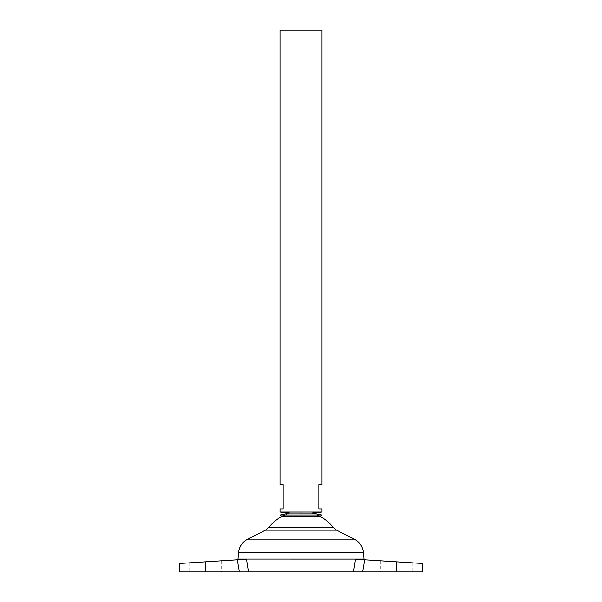 <?xml version="1.0" encoding="UTF-8"?>
<svg xmlns="http://www.w3.org/2000/svg" width="602" height="602" viewBox="0 0 602 602"><rect width="100%" height="100%" fill="white"/><g stroke="black" fill="none" stroke-linecap="round" stroke-linejoin="round"><path stroke-width="0.45" stroke-dasharray="3.01 2.26" d="M301 516.576L320.287 516.576A40.801 40.801 0 0 0 311.497 513.1L290.503 513.1A40.801 40.801 0 0 0 281.713 516.576L301 516.576M280.329 514.988L321.671 514.988M285.009 514.988A40.801 40.801 0 0 1 290.503 513.1L311.497 513.1A40.801 40.801 0 0 1 316.991 514.988M179.2 571.9L362.682 571.9L364.661 559.785L396.552 561.824L380.803 560.816L396.552 561.824L380.803 560.816L396.552 561.824L396.552 571.9L362.682 571.9M279.998 512.054L322.002 512.054M322.002 484.753L318.849 484.753L318.849 508.901L322.002 508.901M279.998 30.1L322.002 30.1M238.023 559.07L363.999 559.07M238.023 559.092L363.999 559.092M268.936 527.299L333.064 527.299M355.519 559.198C366.595 559.905 366.595 559.905 355.519 559.198C366.595 559.905 366.595 559.905 355.519 559.198L364.661 559.785M248.475 571.9L246.481 559.198C235.405 559.905 235.405 559.905 246.481 559.198C235.405 559.905 235.405 559.905 246.481 559.198L205.448 561.824L221.197 560.816L205.448 561.824L221.197 560.816L205.448 561.824L205.448 571.9L221.197 571.9L205.448 571.9M422.8 571.9L396.552 571.9M279.998 508.901L283.151 508.901L283.151 484.753L279.998 484.753M238.512 552.771L363.488 552.771M247.678 539.151L354.322 539.151M265.422 530.174L336.578 530.174M237.338 559.785L239.318 571.9M289.411 513.077L312.588 513.077M189.698 562.825L189.698 571.9M380.803 560.816L380.803 571.9M412.302 562.825L412.302 571.9M221.197 560.816L221.197 571.9"/><path stroke-width="0.9" d="M280.329 514.988L281.713 516.576L320.287 516.576L321.671 514.988L280.329 514.988L289.411 513.077L311.497 513.1M205.448 571.9L205.448 561.824L179.2 563.502L246.481 559.198L248.475 571.9L179.2 571.9L179.2 563.502M322.002 512.054L279.998 512.054L279.998 508.901L283.151 508.901L283.151 484.753L279.998 484.753L279.998 30.1L322.002 30.1L322.002 484.753L318.849 484.753L318.849 508.901L322.002 508.901L322.002 512.054L311.768 513.077M363.999 559.07L238.001 559.07L363.999 559.092L363.488 552.771L238.512 552.771L238.001 559.07M316.991 514.988A40.801 40.801 0 0 1 333.064 527.299L268.936 527.299L265.422 530.174L247.678 539.151C242.26 542.101 239.205 546.639 238.512 552.771M285.009 514.988A40.801 40.801 0 0 0 268.936 527.299M362.682 571.9L396.552 571.9L396.552 561.824L422.8 563.502L364.661 559.785L362.682 571.9L353.524 571.9L355.519 559.198L353.524 571.9L248.475 571.9M355.564 559.198L364.661 559.785M396.552 571.9L422.8 571.9L422.8 563.502M333.064 527.299L336.578 530.174L354.322 539.151L247.678 539.151M336.578 530.174L265.422 530.174M239.318 571.9L237.338 559.785M321.671 514.988L312.588 513.077M290.503 513.1L289.411 513.077M354.322 539.151C359.74 542.101 362.795 546.639 363.488 552.771M363.909 559.732L363.999 559.092M238.091 559.732L238.001 559.092M290.232 513.077L279.998 512.054"/></g></svg>
